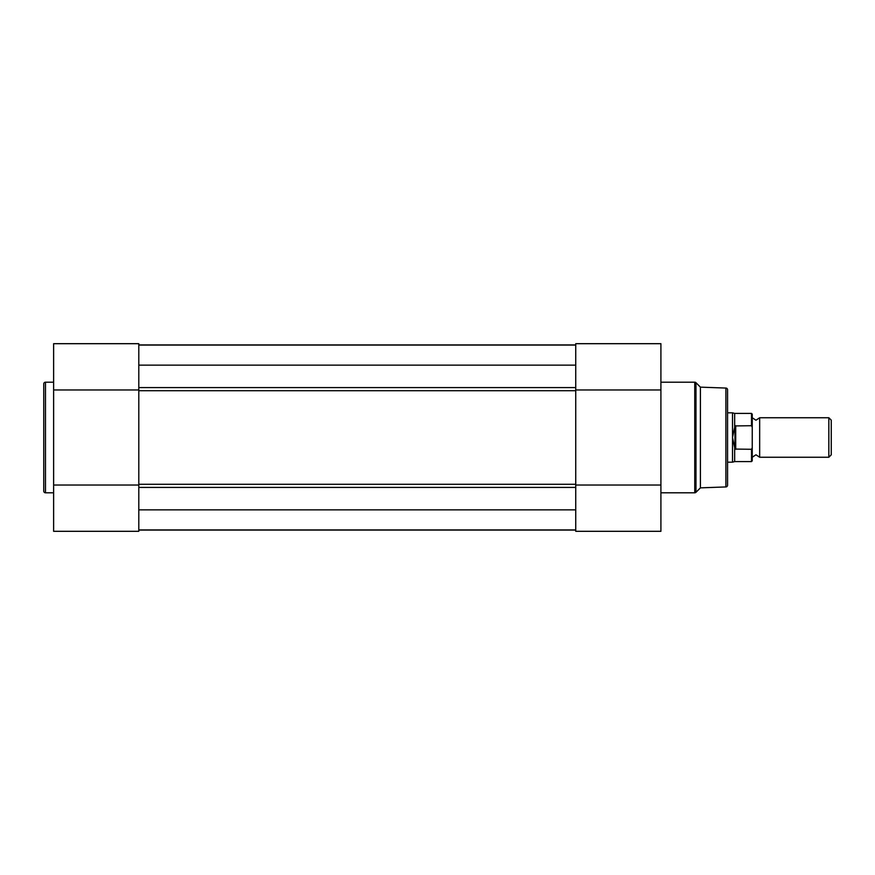 <?xml version="1.0" encoding="UTF-8"?>
<svg xmlns="http://www.w3.org/2000/svg" width="875" height="875" viewBox="0 0 875 875"><rect width="100%" height="100%" fill="white"/><g stroke="black" fill="none" stroke-linecap="round" stroke-linejoin="round"><path stroke-width="1.31" d="M138.797 484.291L138.797 390.709L575.739 390.709L575.739 484.291L138.797 484.291M138.797 344.925L575.739 344.925L138.797 344.925M575.739 530.075L138.797 530.075M138.797 529.922L575.739 529.922M138.797 509.852L575.739 509.852M138.797 365.148L575.739 365.148M138.797 345.078L575.739 345.078M727.562 411.578L727.562 412.814L732.506 412.814L732.506 437.5L734.967 425.928L751.516 425.709L751.516 413.427L752.248 414.17L752.248 427.306L751.516 425.709M734.661 448.186L734.661 461.573L751.516 461.573L751.516 449.291L734.967 449.072L732.506 437.5L732.506 462.186L727.562 462.186L727.562 463.422M725.9 486.938L725.9 388.062A1.728 1.728 0 0 1 727.562 389.791L727.562 485.209A1.728 1.728 0 0 1 725.9 486.938L700.416 487.856L695.975 492.297A1.728 1.728 0 0 1 694.761 492.8L694.761 382.2A1.728 1.728 0 0 1 695.975 382.703L695.975 492.297M575.739 343.689L660.909 343.689L660.909 531.311L575.739 531.311L575.739 343.689M725.9 388.062L700.416 387.144L700.416 487.856M700.416 387.144L695.975 382.703M660.909 492.8L694.761 492.8M660.909 382.2L694.761 382.2M575.739 485.023L660.909 485.023M575.739 389.977L660.909 389.977M752.248 417.747L755.956 420.219L759.664 417.747L759.664 457.253L755.956 454.781L752.248 457.253M828.844 417.747L831.25 420.153L831.25 454.847L828.844 457.253L828.844 417.747L759.664 417.747M751.516 449.291L752.248 447.694L752.248 427.306M752.248 447.694L752.248 460.83L751.516 461.573M734.967 449.072L734.967 425.928M735.711 449.291L735.711 425.709M751.516 413.427L734.661 413.427L734.661 426.814M43.75 491.072L43.75 383.928A1.728 1.728 0 0 1 45.478 382.2L45.478 492.8A1.728 1.728 0 0 1 43.75 491.072M138.797 343.689L138.797 531.311L53.627 531.311L53.627 343.689L138.797 343.689L53.627 343.689M53.627 382.2L45.478 382.2M53.627 492.8L45.478 492.8M138.797 389.977L53.627 389.977M138.797 485.023L53.627 485.023M575.739 487.408L138.797 487.408M575.739 387.592L138.797 387.592M575.739 531.311L660.909 531.311M734.661 413.427L732.506 412.814M734.661 461.573L732.506 462.186M759.664 457.253L828.844 457.253"/></g></svg>
